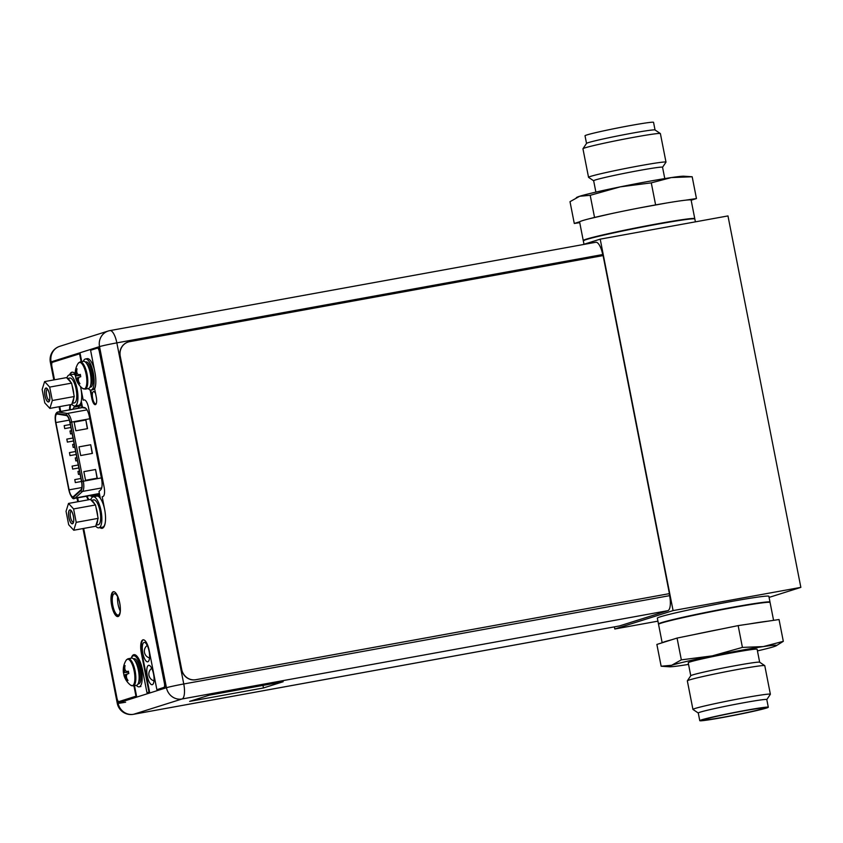 <?xml version="1.0" encoding="UTF-8"?>
<svg xmlns="http://www.w3.org/2000/svg" width="843" height="843" viewBox="0 0 843 843"><rect width="100%" height="100%" fill="white"/><g stroke="black" fill="none" stroke-linecap="round" stroke-linejoin="round"><path stroke-width="1.26" d="M582.913 244.607L600.205 239.149L673.083 610.595L614.8 628.994L614.389 626.886M600.205 239.149L727.973 215.924L800.85 587.371L769.079 597.402M614.8 628.994L657.93 621.154M673.083 610.595L800.85 587.371M660.354 616.813A56.829 2.244 -11.1 0 1 722.051 603.209A56.829 2.244 -11.1 0 1 768.858 596.286L770.007 602.102A56.829 2.244 -11.1 0 0 723.199 609.025A56.829 2.244 -11.1 0 0 661.492 622.629A56.829 2.244 168.9 0 0 658.478 623.978L657.34 618.161A56.829 2.244 -11.1 0 1 660.354 616.813M133.141 714.348A13.888 4.605 -100.3 0 0 133.384 714.327A13.888 4.605 -100.3 0 0 133.573 714.284L619.436 625.949A13.888 4.605 79.7 0 1 619.247 626.001A13.888 4.605 79.7 0 1 619.057 626.022M619.436 625.949L667.867 610.669A13.888 4.605 79.7 0 0 669.616 595.653L669.226 593.662L195.702 679.753A12.624 11.907 -107.5 0 1 181.551 669.5L120.096 356.241A12.624 11.907 -107.5 0 1 128.01 342.068A12.624 11.907 -107.5 0 1 128.094 342.047M602.914 255.629L602.692 254.544A13.888 4.605 79.7 0 0 595.79 242.268A13.888 4.605 79.7 0 0 595.601 242.32M117.641 596.802A10.864 3.604 -100.3 0 0 120.233 611.059M80.728 403.112L81.234 405.683L79.748 406.147A10.485 3.477 -100.3 0 0 78.283 408.265M90.18 495.568A10.485 3.477 79.7 0 0 91.813 496.285A10.485 3.477 79.7 0 0 91.961 496.253L98.726 494.83L99.137 496.97M95.459 494.609A10.485 3.477 -100.3 0 0 96.387 495.252M263.469 687.951L283.164 681.734L209.327 695.159L189.622 701.376L263.469 687.951L262.974 685.412M117.346 699.627L118.009 703.009A13.888 13.098 -107.5 0 0 133.573 714.284L182.014 698.995A13.888 4.605 -100.3 0 0 183.763 683.979A13.888 0.548 168.9 0 0 166.45 687.719A13.888 13.098 72.5 0 0 182.014 698.995L667.867 610.669M118.389 615.053A10.864 3.604 -100.3 0 0 119.79 603.546A10.864 3.604 -100.3 0 0 114.353 593.725A10.864 3.604 -100.3 0 0 114.205 593.757A10.864 3.604 -100.3 0 0 112.793 605.274A10.864 3.604 -100.3 0 0 118.241 615.095A10.864 3.604 -100.3 0 0 118.389 615.053M75.807 405.852L75.954 406.642L74.469 407.106L79.748 406.147M73.014 409.224A10.485 3.477 79.7 0 1 74.469 407.106M93.447 495.789L93.626 496.706M100.349 498.339L99 491.448L100.77 489.741A10.485 3.477 79.7 0 0 101.539 478.75L89.411 416.874A10.485 3.477 79.7 0 0 84.658 407.622L82.466 407.169L81.286 401.173M96.271 403.544A6.249 2.076 79.7 0 1 95.86 403.839A6.249 2.076 79.7 0 1 95.775 403.86A6.249 2.076 79.7 0 1 92.635 398.212A6.249 2.076 79.7 0 1 93.447 391.584A6.249 2.076 79.7 0 1 93.531 391.563A6.249 2.076 79.7 0 1 95.607 393.723M147.831 661.776A9.853 3.267 79.7 0 1 147.694 661.808A9.853 3.267 79.7 0 1 142.762 652.904A9.853 3.267 79.7 0 1 144.037 642.461A9.853 3.267 79.7 0 1 144.174 642.429A9.853 3.267 79.7 0 1 149.106 651.333A9.853 3.267 79.7 0 1 147.831 661.776M152.32 684.685A9.853 3.267 79.7 0 1 152.183 684.716A9.853 3.267 79.7 0 1 147.251 675.812A9.853 3.267 79.7 0 1 148.526 665.369A9.853 3.267 79.7 0 1 148.663 665.338A9.853 3.267 79.7 0 1 153.595 674.242A9.853 3.267 79.7 0 1 152.32 684.685M82.983 528.561L117.272 703.336A13.888 0.548 168.9 0 1 118.009 703.009L166.45 687.719L99.527 346.61A13.888 0.548 -11.1 0 1 116.84 342.869A13.888 4.605 -100.3 0 0 109.938 330.593A13.888 4.605 -100.3 0 0 109.748 330.646A13.888 13.098 72.5 0 0 108.241 331.014L108.241 331.014A13.888 13.098 72.5 0 0 99.527 346.61L51.086 361.889A13.888 13.098 -107.5 0 1 59.8 346.304L59.8 346.304A13.888 13.888 0 0 0 50.348 362.227A13.888 0.548 -11.1 0 1 51.086 361.889L51.739 365.198M619.247 626.001L133.384 714.327A13.888 13.888 0 0 1 117.272 703.336A13.888 0.548 168.9 0 0 125.628 702.208M75.954 406.642L81.234 405.683M75.333 482.586L74.774 479.604L75.333 482.586M55.891 422.554A7.829 2.592 79.7 0 1 56.881 414.082A7.829 2.592 79.7 0 1 56.987 414.061A7.829 2.592 79.7 0 1 57.292 414.061L66.334 415.546A7.829 2.592 79.7 0 1 69.916 422.459L81.518 481.595A7.829 2.592 79.7 0 1 80.907 489.836L73.467 496.516A7.829 2.592 79.7 0 1 73.099 496.738A7.829 2.592 79.7 0 1 72.993 496.769A7.829 2.592 79.7 0 1 69.094 489.857L55.891 422.554L69.326 420.109M78.989 446.864L90.707 444.735L92.414 453.397L80.686 455.536L78.989 446.864M85.543 480.299L83.847 471.627L95.565 469.498L97.272 478.16L85.543 480.299M75.828 430.773L74.131 422.101L85.849 419.972L87.556 428.634L75.828 430.773M90.707 444.735L92.203 453.439M78.989 446.885L90.507 444.798M95.565 469.498L97.061 478.202M83.847 471.648L95.364 469.562M85.849 419.972L87.345 428.676M74.131 422.122L85.649 420.035M73.215 447.422L72.635 444.451L73.215 447.422M78.515 474.419L77.956 471.437L78.494 474.419L80.053 474.135M67.387 442.09L66.808 439.119L67.377 442.101L73.552 440.973M72.688 469.087L72.108 466.116L72.688 469.087M70.043 455.589L69.453 452.617L70.022 455.599L76.197 454.472M64.742 428.602L64.184 425.62L64.742 428.602M75.87 460.921L75.301 457.939L75.849 460.921L77.408 460.636M70.57 433.924L69.99 430.952L70.549 433.934L72.108 433.65M72.793 374.324A15.785 5.227 79.7 0 1 73.014 374.271A15.785 5.227 79.7 0 1 75.29 375.177M80.496 386.537A15.785 5.227 79.7 0 1 78.873 405.272A15.785 5.227 -100.3 0 1 78.652 405.335A15.785 5.227 -100.3 0 1 78.441 405.357M66.892 378.022A15.785 5.227 -100.3 0 1 69.042 375.009A15.785 5.227 79.7 0 1 69.263 374.956A15.785 5.227 79.7 0 1 77.166 389.224A15.785 5.227 79.7 0 1 75.122 405.957A15.785 5.227 -100.3 0 1 74.911 406.01L78.652 405.335M71.834 404.25A15.785 5.227 -100.3 0 0 74.911 406.01M96.703 496.158A15.785 5.227 79.7 0 1 96.913 496.106A15.785 5.227 79.7 0 1 104.806 510.278M105.238 522.776A15.785 5.227 79.7 0 1 102.772 527.117A15.785 5.227 -100.3 0 1 102.561 527.17A15.785 5.227 -100.3 0 1 102.34 527.191M90.802 499.857A15.785 5.227 -100.3 0 1 92.951 496.843A15.785 5.227 79.7 0 1 93.162 496.79A15.785 5.227 79.7 0 1 101.076 511.058A15.785 5.227 79.7 0 1 99.021 527.792A15.785 5.227 -100.3 0 1 98.81 527.844L102.561 527.17M95.733 526.085A15.785 5.227 -100.3 0 0 98.81 527.844M42.15 389.487L44.605 381.594L49.684 387.106L52.319 400.509L49.863 408.402L44.784 402.891L42.15 389.487M45.912 388.254A6.881 2.276 79.7 0 1 46.871 388.518A6.881 2.276 79.7 0 1 49.474 394.587A6.881 2.276 79.7 0 1 49.179 401.194A6.881 2.276 79.7 0 1 48.557 401.753A6.881 2.276 79.7 0 1 45.037 395.694A6.881 2.276 79.7 0 1 45.912 388.254M44.605 381.594L66.523 377.611L67.429 378.591A12.624 4.183 79.7 0 1 70.696 382.142L67.429 378.591M70.696 382.142L71.602 383.122L74.237 396.526L71.781 404.419L49.863 408.402M72.077 385.514A12.624 4.183 79.7 0 1 73.172 389.751A12.624 4.183 79.7 0 1 73.763 394.134M73.794 397.938A12.624 4.183 79.7 0 1 72.224 403.007M67.345 378.507L69.821 378.054A12.624 4.183 79.7 0 1 76.102 389.213A12.624 4.183 79.7 0 1 74.342 402.901L72.129 403.312M52.319 400.509L74.237 396.526M49.684 387.106L71.602 383.122M49.537 400.277A5.616 1.865 79.7 0 1 49.484 400.299A5.616 1.865 79.7 0 1 49.41 400.32A5.616 1.865 79.7 0 1 46.597 395.241A5.616 1.865 79.7 0 1 47.324 389.276A5.616 1.865 79.7 0 1 47.398 389.255A5.616 1.865 79.7 0 1 47.535 389.245M48.588 401.932A7.071 2.339 -100.3 0 0 49.516 394.44A7.071 2.339 -100.3 0 0 45.965 388.043A7.071 2.339 -100.3 0 0 45.87 388.065A7.071 2.339 -100.3 0 0 44.953 395.567A7.071 2.339 -100.3 0 0 48.494 401.953A7.071 2.339 -100.3 0 0 48.588 401.932M66.049 511.322L68.504 503.429L73.594 508.94L76.218 522.344L73.763 530.236L68.683 524.725L66.049 511.322M69.811 510.089A6.881 2.276 79.7 0 1 70.77 510.352A6.881 2.276 79.7 0 1 73.383 516.422A6.881 2.276 79.7 0 1 73.078 523.029A6.881 2.276 79.7 0 1 72.456 523.587A6.881 2.276 79.7 0 1 68.947 517.528A6.881 2.276 79.7 0 1 69.811 510.089M68.504 503.429L90.422 499.446L91.329 500.426A12.624 4.183 79.7 0 1 94.606 503.977L91.329 500.426M94.606 503.977L95.512 504.957L98.136 518.361L95.68 526.253L73.763 530.236M95.976 507.349A12.624 4.183 79.7 0 1 97.071 511.585A12.624 4.183 79.7 0 1 97.672 515.969M97.704 519.773A12.624 4.183 79.7 0 1 96.123 524.841M91.255 500.342L93.731 499.888A12.624 4.183 79.7 0 1 100.001 511.048A12.624 4.183 79.7 0 1 98.241 524.736L96.028 525.147M76.218 522.344L98.136 518.361M73.594 508.94L95.512 504.957M73.436 522.112A5.616 1.865 79.7 0 1 73.394 522.133A5.616 1.865 79.7 0 1 73.309 522.154A5.616 1.865 79.7 0 1 70.496 517.075A5.616 1.865 79.7 0 1 71.223 511.111A5.616 1.865 79.7 0 1 71.307 511.09A5.616 1.865 79.7 0 1 71.434 511.079M72.498 523.766A7.071 2.339 -100.3 0 0 73.415 516.274A7.071 2.339 -100.3 0 0 69.874 509.878A7.071 2.339 -100.3 0 0 69.779 509.899A7.071 2.339 -100.3 0 0 68.852 517.402A7.071 2.339 -100.3 0 0 72.403 523.788A7.071 2.339 -100.3 0 0 72.498 523.766M181.551 669.5L181.709 669.447A12.624 11.907 72.5 0 0 195.861 679.7L669.247 593.662M181.709 669.447L120.254 356.199A12.624 11.907 72.5 0 1 128.178 342.026A12.624 11.907 72.5 0 1 129.548 341.678L603.093 255.587L669.405 593.609M90.696 390.067A17.303 5.732 -100.3 0 0 90.823 390.172L92.445 398.412A6.944 2.297 -100.3 0 0 95.596 404.545M54.5 379.793L51.929 366.673A4.036 1.338 -100.3 0 1 52.435 362.311L80.159 353.639L81.729 361.647M83.668 528.435L116.987 698.257A3.793 1.254 -100.3 0 0 118.863 701.597A3.793 1.254 -100.3 0 0 118.916 701.587L119.506 701.481A3.793 1.254 79.7 0 1 119.453 701.492A3.793 1.254 79.7 0 1 119.4 701.502M119.506 701.481L136.545 696.107L134.501 685.686M134.206 654.642A17.303 5.732 -100.3 0 0 132.572 656.233M149.569 691.998L146.977 692.735L149.569 691.998L141.94 653.114A12.371 4.099 -100.3 0 1 143.384 639.784M89.664 389.74A17.303 5.732 -100.3 0 0 90.243 390.277L91.855 398.518A6.944 2.297 -100.3 0 0 95.312 404.651A6.944 2.297 -100.3 0 0 96.281 397.127L94.658 388.886A17.303 5.732 -100.3 0 0 94.911 372.311L90.591 350.266L97.377 348.127A3.793 1.254 -100.3 0 1 97.43 348.117A3.793 1.254 -100.3 0 1 99.316 351.457L164.417 683.283A3.793 1.254 -100.3 0 1 163.942 687.382L157.451 689.511L164.522 687.277A3.793 1.254 79.7 0 0 165.007 683.178L99.895 351.352A3.793 1.254 79.7 0 0 98.02 348.011A3.793 1.254 79.7 0 0 97.967 348.022L97.482 348.106M113.721 591.691A12.624 4.183 -100.3 0 0 112.14 604.779A12.624 4.183 -100.3 0 0 118.22 616.475M100.559 527.528A17.682 5.859 -100.3 0 0 102.424 528.245M87.114 496.127A8.841 2.929 -100.3 0 0 89.021 499.699M70.97 404.566A8.841 2.929 -100.3 0 0 70.18 409.74M72.298 372.163A17.682 5.859 -100.3 0 0 70.18 374.787M84.405 399.898L83.225 400.193L80.791 387.812A17.682 5.859 -100.3 0 0 80.538 386.579M118.916 701.587L135.965 696.213L133.921 685.791M136.545 696.107L135.965 696.213M148.99 692.103L141.361 653.22L141.94 653.114M156.861 689.616L149.232 650.733A12.371 4.099 -100.3 0 0 143.078 639.805A12.371 4.099 -100.3 0 0 141.361 653.22M146.977 692.735L142.509 669.953A17.303 5.732 -100.3 0 0 133.9 654.674A17.303 5.732 -100.3 0 0 131.276 658.162M59.758 406.6L60.717 411.458M77.661 497.844L78.41 501.627M79.569 353.744L81.139 361.752M118.104 616.518A12.624 4.183 -100.3 0 0 119.748 603.124A12.624 4.183 -100.3 0 0 113.415 591.712A12.624 4.183 -100.3 0 0 113.247 591.754A12.624 4.183 -100.3 0 0 111.603 605.137A12.624 4.183 -100.3 0 0 117.936 616.56A12.624 4.183 -100.3 0 0 118.104 616.518M99.98 527.634A17.682 5.859 -100.3 0 0 102.129 528.319A17.682 5.859 -100.3 0 0 104.595 509.151L102.172 496.769L102.972 496.516A8.841 2.929 79.7 0 0 104.089 486.959L88.536 407.717A8.841 2.929 79.7 0 0 84.142 399.909A8.841 2.929 79.7 0 0 84.026 399.94L83.225 400.193M75.217 373.892A17.682 5.859 -100.3 0 0 72.003 372.195A17.682 5.859 -100.3 0 0 69.6 374.893M69.59 409.846A8.841 2.929 79.7 0 1 70.39 404.672M88.431 499.804A8.841 2.929 79.7 0 1 86.523 496.232M90.243 390.277L90.823 390.172M83.278 361.373A13.825 4.584 -100.3 0 1 83.457 361.331A13.825 4.584 -100.3 0 1 90.391 373.828A13.825 4.584 -100.3 0 1 88.599 388.497A13.825 4.584 79.7 0 1 88.41 388.539A13.825 4.584 79.7 0 1 88.22 388.56M75.902 378.296L75.438 375.946A18.757 0.738 -11.1 0 1 75.364 375.904A18.757 0.738 -11.1 0 1 75.385 375.862A18.43 9.315 -22.2 0 1 75.543 374.197A18.43 15.406 -42.7 0 1 75.902 371.426A18.757 17.682 -107.5 0 1 76.249 369.023L77.008 368.781A18.757 17.682 72.5 0 0 76.66 371.183L76.249 369.023M80.37 374.608L79.548 374.65L80.338 374.408L80.738 376.768A18.757 0.738 168.9 0 0 79.221 377.148A18.43 9.315 157.8 0 0 78.304 378.95A18.43 15.406 137.3 0 0 78.705 381.584A18.757 17.682 72.5 0 0 79.937 383.702L79.168 383.944A18.757 17.682 -107.5 0 1 77.946 381.826A18.43 14.679 -162.7 0 1 76.587 379.498A18.43 8.061 179.5 0 1 75.849 378.212A18.757 0.738 168.9 0 0 75.828 378.254A18.799 18.799 0 0 0 82.593 388.402L85.122 389.139A13.825 4.584 79.7 0 0 85.312 389.087A13.825 4.584 -100.3 0 0 87.114 374.429A13.825 4.584 -100.3 0 0 80.18 361.932A13.825 4.584 -100.3 0 0 79.99 361.974M75.438 375.946L76.713 373.986L75.543 374.197M80.475 375.261L75.385 375.862M76.692 371.341L76.713 373.986L77.651 373.986M76.26 368.939L76.934 369.181M76.681 371.278L75.902 371.426M76.66 371.183A18.43 14.679 17.3 0 0 77.261 373.649A18.43 8.061 -0.5 0 0 78.757 374.798A18.757 0.738 -11.1 0 1 80.285 374.418M79.548 374.65L78.757 374.798M79.221 384.008L79.8 383.502M79.168 383.944L78.747 381.668M76.587 379.498L77.746 379.276L78.726 381.679L77.946 381.826M79.094 377.358L76.629 378.075L78.304 379.055M76.629 378.075L75.849 378.212M75.448 375.957L80.496 375.367M83.32 361.352A15.785 5.227 79.7 0 1 85.238 359.034A15.785 5.227 -100.3 0 1 85.459 358.981A15.785 5.227 -100.3 0 1 93.362 373.249A15.785 5.227 -100.3 0 1 91.318 389.982A15.785 5.227 79.7 0 1 91.107 390.035A15.785 5.227 79.7 0 1 88.273 388.56M95.712 384.229A15.785 5.227 -100.3 0 1 93.078 389.666A15.785 5.227 79.7 0 1 92.856 389.719A15.785 5.227 79.7 0 1 92.646 389.74M94.405 369.729A15.785 5.227 -100.3 0 0 87.219 358.654L85.459 358.981M131.329 658.162A13.825 4.584 -100.3 0 1 131.519 658.12A13.825 4.584 -100.3 0 1 138.452 670.617A13.825 4.584 -100.3 0 1 136.65 685.275A13.825 4.584 79.7 0 1 136.461 685.327A13.825 4.584 79.7 0 1 136.271 685.348M123.963 675.085L123.489 672.735A18.757 0.738 -11.1 0 1 123.426 672.682A18.43 9.315 -22.2 0 1 123.594 670.986A18.43 15.406 -42.7 0 1 123.953 668.214A18.757 17.682 -107.5 0 1 124.3 665.812L125.059 665.57A18.757 17.682 72.5 0 0 124.722 667.972L124.3 665.812M128.421 671.397L127.599 671.439L128.389 671.197L128.8 673.557A18.757 0.738 168.9 0 0 127.282 673.936A18.43 9.315 157.8 0 0 126.355 675.738A18.43 15.406 137.3 0 0 126.766 678.373A18.757 17.682 72.5 0 0 127.988 680.491L127.23 680.733A18.757 17.682 -107.5 0 1 125.997 678.615A18.43 14.679 -162.7 0 1 124.638 676.276A18.43 8.061 179.5 0 1 123.9 675.001A18.757 0.738 168.9 0 0 123.889 675.043A18.799 18.799 0 0 0 130.654 685.19L133.183 685.917A13.825 4.584 79.7 0 0 133.373 685.875A13.825 4.584 -100.3 0 0 135.165 671.218A13.825 4.584 -100.3 0 0 128.231 658.71A13.825 4.584 -100.3 0 0 128.052 658.762M130.654 685.19A13.467 4.468 79.7 0 0 132.477 685.675A13.467 4.468 -100.3 0 0 134.174 671.112A13.467 4.468 -100.3 0 0 127.304 659.258A13.467 4.468 79.7 0 0 126.123 660.29A18.799 18.799 0 0 0 123.426 672.682A18.757 0.738 -11.1 0 1 123.436 672.651L124.227 672.503L124.764 670.775L123.594 670.986M124.743 668.12L124.764 670.775L125.702 670.775M123.489 672.735L128.536 672.05M124.321 665.728L124.985 665.97M124.732 668.067L123.953 668.214M124.722 667.972A18.43 14.679 17.3 0 0 125.322 670.438A18.43 8.061 -0.5 0 0 126.819 671.586A18.757 0.738 -11.1 0 1 128.336 671.207M127.599 671.439L126.819 671.586M127.272 680.796L127.862 680.29M127.23 680.733L126.808 678.457M124.638 676.276L125.807 676.065L126.787 678.467L125.997 678.615M127.156 674.137L124.69 674.853L126.366 675.844M124.69 674.853L123.9 675.001M123.499 672.746L128.558 672.156M131.382 658.141A15.785 5.227 79.7 0 1 133.299 655.822A15.785 5.227 -100.3 0 1 133.51 655.77A15.785 5.227 -100.3 0 1 141.424 670.037A15.785 5.227 -100.3 0 1 139.369 686.771A15.785 5.227 79.7 0 1 139.158 686.824A15.785 5.227 79.7 0 1 136.324 685.348M664.779 178.6L662.545 167.23A35.1 1.391 -11.1 0 0 639.279 170.465A35.1 1.391 168.9 0 0 593.651 180.75L595.885 192.109M582.966 148.716L586.549 143.384A34.911 1.38 168.9 0 1 631.902 133.215A34.911 1.38 -11.1 0 1 655.011 129.959L660.343 133.531A39.463 1.56 -11.1 0 0 634.231 137.219A39.463 1.56 168.9 0 0 582.966 148.716A39.463 1.56 168.9 0 0 582.945 148.779L588.54 177.315A39.463 1.56 168.9 0 1 639.826 165.755A39.463 1.56 -11.1 0 1 665.991 162.119A39.463 1.56 -11.1 0 1 665.97 162.193L662.556 167.262M588.54 177.315A39.463 1.56 168.9 0 0 588.583 177.378L593.662 180.781M660.343 133.531A39.463 1.56 -11.1 0 1 660.385 133.584L665.991 162.119M655.043 129.98L653.546 122.33A34.911 1.38 -11.1 0 0 630.395 125.544A34.911 1.38 168.9 0 0 585.021 135.765L586.528 143.415M691.155 200.223L696.455 198.558L685.38 200.202A56.829 2.244 -11.1 0 1 691.123 200.076L694.769 218.643A56.829 2.244 -11.1 0 0 657.097 223.88A56.829 2.244 168.9 0 0 583.251 240.529A56.829 2.244 168.9 0 0 583.345 240.624M685.38 200.202A56.829 2.244 168.9 0 0 666.623 202.994A56.829 2.244 -11.1 0 0 653.451 205.302A56.829 2.244 168.9 0 0 639.026 208.01A56.829 2.244 168.9 0 0 611.006 213.722A56.829 2.244 168.9 0 0 589.004 218.822A56.829 2.244 168.9 0 0 579.742 221.741A56.829 2.244 168.9 0 0 579.605 221.951L583.251 240.529M579.742 221.741L574.283 223.469L579.742 222.657M611.006 213.722L589.004 218.822M639.026 208.01L666.623 202.994M574.283 223.469L570.005 201.677L579.668 196.261L590.195 195.313L620.3 186.851L651.281 182.857L671.291 177.578L692.177 176.767L696.455 198.558M651.281 182.857L655.559 204.638M692.177 176.767L683.905 176.219A54.932 2.171 -11.1 0 0 671.291 177.578A54.932 2.171 -11.1 0 0 620.3 186.851A54.932 2.171 -11.1 0 0 579.668 196.261A54.932 2.171 -11.1 0 0 577.276 197.136L576.359 197.589M590.195 195.313L594.473 217.094M759.659 662.219L757.119 649.247A35.1 1.391 -11.1 0 0 733.842 652.482A35.1 1.391 168.9 0 0 688.225 662.767L690.765 675.738A35.1 1.391 168.9 0 1 736.392 665.485A35.1 1.391 -11.1 0 1 759.627 662.198L764.738 665.622A39.463 1.56 -11.1 0 1 764.78 665.685L770.376 694.221A39.463 1.56 -11.1 0 1 770.365 694.284L766.803 699.585M764.738 665.622A39.463 1.56 -11.1 0 0 738.616 669.31A39.463 1.56 168.9 0 0 687.351 680.807A39.463 1.56 168.9 0 0 687.34 680.881L692.935 709.416A39.463 1.56 168.9 0 0 692.978 709.469L698.278 713.02A34.911 1.38 168.9 0 1 743.642 702.767A34.911 1.38 -11.1 0 1 766.793 699.553L768.3 707.235A34.911 1.38 -11.1 0 1 722.925 717.456A34.911 1.38 168.9 0 1 699.774 720.67L698.267 712.999M692.935 709.416A39.463 1.56 168.9 0 1 744.221 697.856A39.463 1.56 -11.1 0 1 770.376 694.221M699.774 720.67A34.911 1.38 168.9 0 1 745.149 710.449A34.911 1.38 -11.1 0 1 768.3 707.235M743.842 710.86A30.812 1.222 -11.1 0 1 764.264 708.004A30.812 1.222 -11.1 0 1 724.232 717.045A30.812 1.222 168.9 0 1 703.8 719.869A30.812 1.222 168.9 0 1 743.842 710.86M662.166 642.777L658.552 624.357A56.829 2.244 168.9 0 1 732.398 607.708A56.829 2.244 -11.1 0 1 770.07 602.471L773.579 620.343M749.216 623.968A56.829 2.244 -11.1 0 1 767.973 621.175L779.037 619.531L783.316 641.323L763.305 646.592L742.42 647.403L712.314 655.865L681.344 659.858L677.066 638.067L738.152 625.611L767.973 621.175M681.344 659.858L671.681 665.275L661.144 666.233L656.876 644.442L677.066 638.067M742.42 647.403L738.152 625.611M757.435 650.891A54.932 2.171 168.9 0 0 773.663 646.739A54.932 2.171 168.9 0 0 776.045 645.864A54.932 2.171 168.9 0 0 763.305 646.592A54.932 2.171 168.9 0 0 712.314 655.865A54.932 2.171 168.9 0 0 671.681 665.275A54.932 2.171 168.9 0 0 669.416 666.781L661.144 666.233M669.416 666.781A54.932 2.171 168.9 0 0 682.029 665.422A54.932 2.171 168.9 0 0 688.541 664.4M776.045 645.864L783.316 641.323M693.599 634.705A56.829 2.244 -11.1 0 1 721.619 628.983M662.335 642.714A56.829 2.244 -11.1 0 1 671.597 639.795M583.988 244.27L583.324 240.898A56.829 2.244 168.9 0 1 586.338 239.549A56.829 2.244 -11.1 0 1 648.035 225.945A56.829 2.244 -11.1 0 1 694.843 219.022L695.401 221.846M586.612 239.106A56.449 2.234 -11.1 0 1 649.142 225.366A56.449 2.234 -11.1 0 1 694.358 218.832M669.616 595.653L183.763 683.979L116.84 342.869L602.692 254.544M81.813 487.539L69.094 489.857M66.249 414.925L57.208 413.439A8.462 2.803 -100.3 0 0 56.755 413.47A8.462 2.803 -100.3 0 0 55.691 422.617L68.894 489.92A8.462 2.803 -100.3 0 0 73.215 497.359A8.462 2.803 -100.3 0 0 73.626 497.117L81.065 490.436A8.462 2.803 -100.3 0 0 81.718 481.532L70.117 422.396A8.462 2.803 -100.3 0 0 66.249 414.925A1.264 1.18 99.3 0 1 67.24 413.47L58.199 411.985L82.235 407.612L85.659 408.181M57.208 413.439A1.264 1.18 -80.7 0 1 58.199 411.985A9.726 3.224 -100.3 0 0 57.819 411.985A9.726 3.224 -100.3 0 0 57.682 412.016M70.117 422.396L71.697 422.058A9.726 3.224 -100.3 0 0 67.24 413.47L86.977 409.877M81.065 490.436A1.264 1.17 48.1 0 0 82.54 491.427A9.726 3.224 -100.3 0 0 83.299 481.184L71.697 422.058L89.779 418.771M101.381 477.897L81.718 481.532M99.4 493.492L75.101 498.108A1.264 1.17 -131.9 0 1 73.626 497.117M68.894 489.92L68.831 489.941C71.023 496.949 72.909 499.773 74.5 498.424A9.726 3.224 -100.3 0 0 74.627 498.382A9.726 3.224 -100.3 0 0 75.101 498.108L82.54 491.427L101.687 487.939M99.442 493.713A1.897 1.749 48.1 0 0 99.126 493.745A9.726 3.224 79.7 0 1 98.663 494.019A9.726 3.224 79.7 0 1 98.526 494.051A9.726 3.224 79.7 0 1 98.389 494.061M99.79 495.484A11.612 3.846 79.7 0 1 98.21 494.103M81.718 407.643A9.726 3.224 79.7 0 1 81.845 407.612A9.726 3.224 79.7 0 1 82.235 407.612A1.897 1.77 99.3 0 0 82.983 407.274M81.529 407.675A11.612 3.846 79.7 0 1 82.256 406.115M99.316 351.457L99.895 351.352M164.417 683.283L165.007 683.178M163.942 687.382L164.522 687.277M91.855 398.518L92.445 398.412M82.593 388.402A13.467 4.468 79.7 0 0 84.426 388.886A13.467 4.468 -100.3 0 0 86.123 374.324A13.467 4.468 -100.3 0 0 79.242 362.469A13.467 4.468 79.7 0 0 78.072 363.502L79.853 362.005L83.457 361.331M90.96 383.228A11.802 3.909 -100.3 0 0 87.725 365.398M90.591 385.43A11.802 3.909 -100.3 0 0 91.192 373.976A11.802 3.909 -100.3 0 0 86.597 363.47M85.449 362.111A12.814 4.247 79.7 0 1 85.817 361.942A12.814 4.247 -100.3 0 1 92.361 373.217A12.814 4.247 -100.3 0 1 90.749 387.074A12.814 4.247 79.7 0 1 89.99 387.106M139.021 680.016A11.802 3.909 -100.3 0 0 135.776 662.187M138.652 682.219A11.802 3.909 -100.3 0 0 139.243 670.765A11.802 3.909 -100.3 0 0 134.659 660.259M133.5 658.899A12.814 4.247 79.7 0 1 133.868 658.731A12.814 4.247 -100.3 0 1 140.412 670.006A12.814 4.247 -100.3 0 1 138.8 683.863A12.814 4.247 79.7 0 1 138.041 683.894M694.843 219.022L694.063 218.527C690.565 218.316 678.499 220.202 670.733 221.509C642.387 226.187 596.876 235.703 586.57 239.117L583.324 240.898M147.251 645.422A7.071 7.071 0 0 0 149.517 657.94M151.74 668.32A7.071 7.071 0 0 0 154.016 680.838M59.8 346.304L108.241 331.014A13.888 13.888 0 0 1 109.938 330.593L595.79 242.268M50.348 362.227L53.826 379.919M59.084 406.726L60.032 411.584M76.976 497.971L77.725 501.754M74.774 479.604L80.907 478.487M75.312 482.586L81.497 481.469M74.5 498.424L98.673 494.009M68.831 489.941L55.627 422.638C54.595 416.358 55.322 412.807 57.819 411.985L82.056 407.527M72.656 444.451L74.173 444.166M73.193 447.433L74.764 447.148M77.956 471.437L79.474 471.163M66.829 439.119L72.972 438.002M72.129 466.116L78.262 464.999M72.667 469.087L78.842 467.97M69.474 452.617L75.617 451.5M64.184 425.62L70.317 424.503M64.721 428.602L70.907 427.485M75.301 457.939L76.829 457.665M70.011 430.952L71.529 430.678M69.263 374.956L73.014 374.271M93.162 496.79L96.913 496.106M97.43 348.117L98.02 348.011M118.863 701.597L119.453 701.492M88.41 388.539L85.122 389.139M78.072 363.502A18.799 18.799 0 0 0 75.364 375.904M91.107 390.035L92.856 389.719M136.461 685.327L133.183 685.917M131.519 658.12L127.915 658.794L126.123 660.29M139.158 686.824L140.918 686.508M133.51 655.77L135.27 655.443M690.786 675.707L687.351 680.807"/></g></svg>
